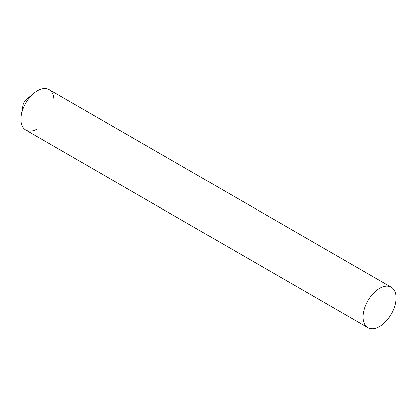 <?xml version="1.0" encoding="UTF-8"?>
<svg xmlns="http://www.w3.org/2000/svg" width="417" height="417" viewBox="0 0 417 417"><rect width="100%" height="100%" fill="white"/><g stroke="black" fill="none" stroke-linecap="round" stroke-linejoin="round"><path stroke-width="0.63" d="M37.368 128.91A23.362 13.49 -60 0 1 20.85 119.371A23.362 13.49 -60 0 1 21.236 115.045L22.904 105.355A6.229 3.597 -60 0 1 26.255 99.548L33.813 93.262A23.362 13.49 -60 0 1 53.892 100.299M21.236 115.045A23.362 13.49 -60 0 1 33.813 93.262M391.313 287.204L49.05 89.603A23.362 13.49 120 0 0 31.046 95.863A23.362 13.49 120 0 0 20.85 119.371A23.362 13.49 120 0 0 25.687 130.068L367.95 327.673A23.362 13.49 120 0 0 385.954 321.413A23.362 13.49 120 0 0 396.15 297.9A23.362 13.49 120 0 0 391.313 287.204A23.362 13.49 120 0 0 373.309 293.464A23.362 13.49 120 0 0 363.108 316.977A23.362 13.49 120 0 0 367.95 327.673"/></g></svg>
